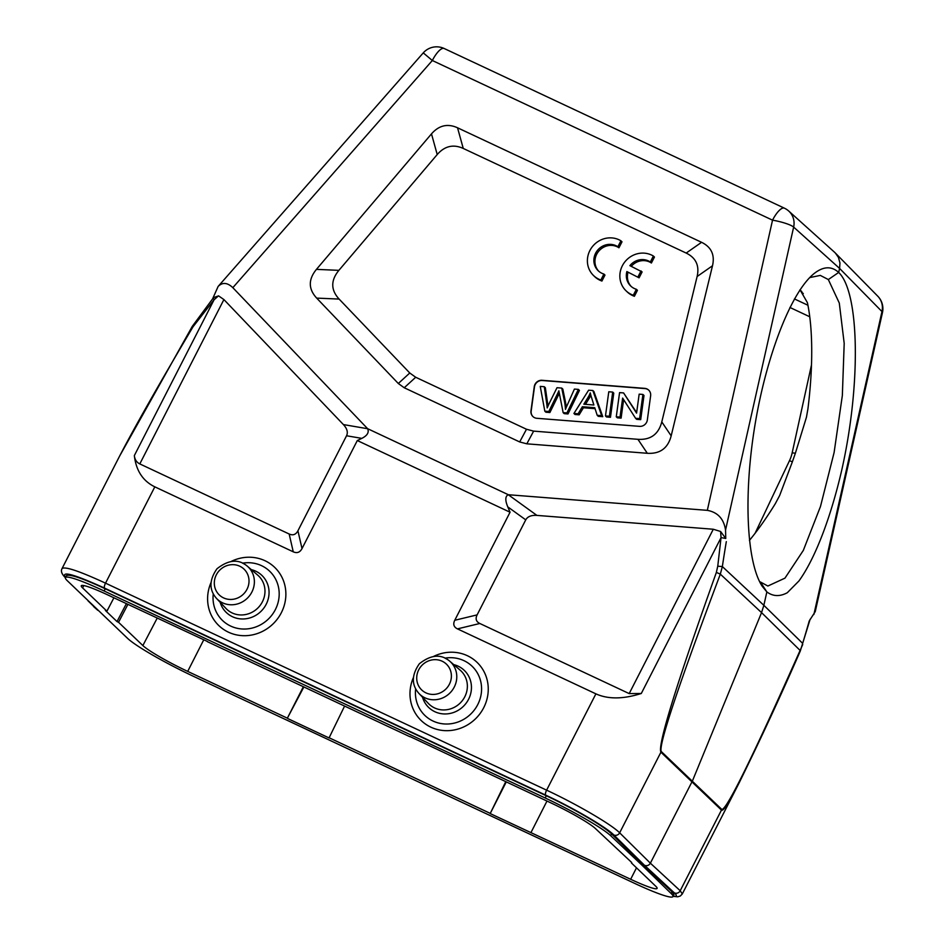 <?xml version="1.0" encoding="UTF-8"?>
<svg xmlns="http://www.w3.org/2000/svg" width="944" height="944" viewBox="0 0 944 944"><rect width="100%" height="100%" fill="white"/><g stroke="black" fill="none" stroke-linecap="round" stroke-linejoin="round"><path stroke-width="1.42" d="M536.865 418.298A7.115 6.714 133.7 0 1 530.965 410.852L534.269 386.674A7.115 6.714 133.7 0 1 542.057 380.302L644.728 388.362A7.115 6.714 133.7 0 1 650.628 395.807L647.336 419.986A7.115 6.714 133.7 0 1 639.548 426.358L536.865 418.298M338.884 270.35L437.214 154.545C444.671 146.013 453.344 143.972 463.256 148.444L686.182 253.063C695.94 257.83 699.587 265.642 697.12 276.509L661.791 421.897C658.546 434.275 650.593 440.093 637.932 439.314L533.631 431.125L526.492 429.249L415.702 377.258L409.779 372.998L339.12 299.083C330.719 289.973 330.648 280.392 338.884 270.35L316.441 269.37C308.204 279.412 308.275 288.994 316.677 298.103L398.309 383.5L404.233 387.76L519.684 441.945L526.823 443.822L647.313 453.285C659.986 454.052 667.939 448.247 671.172 435.857L712.508 265.76L697.12 276.509M653.378 256.025A22.255 20.969 -46.3 0 0 624.775 261.984A22.255 20.969 -46.3 0 0 626.061 290.823L627.135 291.849A22.255 20.969 -46.3 0 0 634.392 296.274L637.436 290.315L636.362 289.289A15.576 14.679 133.7 0 1 630.675 285.997A15.576 14.679 133.7 0 1 626.875 271.565L639.088 277.831L642.121 271.919L629.896 265.653A15.576 14.679 133.7 0 1 650.333 261.984L653.378 256.025L654.452 257.051L651.407 263.01A15.576 14.679 133.7 0 0 631.288 266.314M631.217 286.492A15.576 14.679 133.7 0 1 627.949 272.604M620.928 240.791A22.255 20.969 -46.3 0 0 592.313 246.75A22.255 20.969 -46.3 0 0 593.599 275.589L594.673 276.616A22.255 20.969 -46.3 0 0 601.93 281.041L604.974 275.082L603.9 274.055A15.576 14.679 133.7 0 1 598.213 270.763A15.576 14.679 133.7 0 1 597.528 250.313A15.576 14.679 133.7 0 1 617.872 246.75L620.928 240.791L622.002 241.817L618.957 247.776A15.576 14.679 133.7 0 0 598.862 251.045A15.576 14.679 133.7 0 0 598.767 271.27M218.548 295.861L223.905 299.567L343.404 424.576C347.121 428.6 348.171 432.317 346.554 435.762L297.926 530.788C295.873 534.623 292.959 535.696 289.171 534.009L139.806 463.917C136.632 462.371 134.803 459.586 134.343 455.574C136.066 470.619 142.898 481.039 154.816 486.844L293.254 551.815C297.041 553.503 299.956 552.417 302.009 548.594L357.304 440.541L361.8 438.37C367.322 435.597 369.257 432.376 367.629 428.706L232.826 287.672C227.41 282.516 222.513 282.103 218.135 286.433L212.66 298.741M725.759 538.493L725.547 530.044C723.8 518.822 717.723 512.262 707.316 510.35L508.32 494.727C505.193 496.166 505.016 500.214 507.766 506.869L510.055 512.226L454.76 620.279C452.849 624.173 453.757 627.04 457.462 628.881L595.9 693.852L546.611 790.163C576.878 804.264 611.57 824.537 619.653 832.82L650.369 863.182C648.917 865.471 646.97 866.179 644.528 865.329L674.37 892.882C677.391 895.714 676.99 896.812 673.166 896.186M457.462 628.881L479.823 623.488C476.118 621.659 475.221 618.792 477.121 614.886L525.749 519.861C527.602 516.533 531.319 515.046 536.912 515.4L713.286 529.242L720.591 531.484L725.759 538.458L721.051 537.584L720.591 531.484M479.823 623.488L629.188 693.592L641.295 693.486C623.193 699.233 608.066 699.351 595.9 693.852M66.399 575.698C69.101 573.728 82.045 578.082 105.221 588.761L546.305 795.768C573.338 808.371 604.325 826.484 611.535 833.906L642.239 864.256L672.057 891.797L673.933 894.688M65.384 577.704L64.664 576.973A4.449 4.201 -44.4 0 0 65.431 577.586A59.637 6.03 -152.9 0 1 104.1 590.979L545.184 797.987L546.305 795.768M65.502 577.457C60.758 570.565 73.785 574.117 104.583 588.124L545.667 795.119C573.905 808.288 606.284 827.215 613.812 834.968L644.528 865.329L642.239 864.256L641.837 865.046L610.638 835.664A59.637 6.03 -152.9 0 0 545.184 797.987M66.375 575.757L65.419 577.598A59.637 6.03 -152.9 0 0 67.225 580.643L127.747 638.522A59.637 6.03 -152.9 0 0 193.201 676.199L634.285 883.206A59.637 6.03 -152.9 0 0 672.954 896.588A59.637 6.03 -152.9 0 0 671.16 893.543L672.057 891.797M641.837 865.046L671.16 893.543M83.827 585.563L82.6 587.911L106.92 611.181L113.905 597.8M106.92 611.181L105.398 610.461L117.021 621.577L126.378 603.653M631.713 862.509L595.511 828.631A40.769 4.118 27.1 0 0 550.671 802.789L409.861 736.485M82.6 587.911A40.769 4.118 27.1 0 1 81.29 585.752A40.769 4.118 27.1 0 1 107.722 594.909L207.468 641.507M303.354 686.713L287.365 718.172L187.703 671.396A40.769 4.118 27.1 0 1 142.863 645.554L157.2 618.119M631.465 863.005L655.785 886.274A40.769 4.118 27.1 0 1 657.095 888.422A40.769 4.118 27.1 0 1 630.663 879.277L490.184 813.563L506.255 781.939M287.365 718.172L303.874 686.961M287.802 718.585L329.043 737.937L344.595 706.065M505.736 781.691L490.184 813.563M546.977 801.055L531 832.514M489.759 813.15L328.606 737.524M811.486 364.927L792.181 452.801A8.897 1.463 -167.6 0 0 795.391 453.203L806.436 417.283L807.934 408.823A157.554 44.427 99.6 0 0 807.403 302.658L800.016 289.808M792.346 461.911L795.414 453.12M749.418 540.416C758.103 529.891 766.752 517.619 775.366 503.589L779.661 495.494L792.382 461.828A8.897 0.826 -154.6 0 1 789.503 460.648L755.058 533.348M409.767 736.662L207.385 641.672M809.704 277.595L820.312 275.4L828.336 279.554L839.287 303.036L844.196 343.368L842.343 395.536L834.107 452.53L820.478 506.503L803.32 550.411L784.948 578.153L767.873 586.023L760.357 581.964L766.858 591.923L763.849 605.316L722.349 566.565A411.761 119.475 -80.5 0 1 726.314 541.632M117.021 621.577L118.543 622.297L127.9 604.372M118.543 622.297L142.863 645.554M810.141 619.24L800.252 651.136A8.897 1.9 -156.1 0 0 800.099 650.428C752.474 757.501 726.361 810.483 721.782 809.397L661.237 751.483C658.393 745.489 678.087 686.359 720.319 574.129L722.349 566.565L717.759 566.199L721.039 537.667M739.612 781.939L738.468 784.193C728.839 802.978 723.175 811.604 721.464 810.094A8.897 8.413 -45.8 0 0 721.782 809.397M802.73 644.528L800.099 650.428L761.548 612.621L692.471 780.841L650.369 863.182L680.199 890.735L682.3 893.968L680.305 895.998L677.792 896.8L673.084 896.34M88.052 600.88L94.601 607.252M62.044 568.559L118.342 458.56C133.069 429.898 157.955 385.966 193.024 326.801L214.087 299.755L218.512 295.85M119.558 456.188L192.305 326.329L193.024 326.801M877.79 296.215A17.806 16.803 135.5 0 1 881.967 311.567A17.806 3.21 12.7 0 1 882.463 312.594A17.806 17.806 0 0 0 877.79 296.215L834.697 252.378M882.463 312.594L815.25 611.606L809.244 620.951A411.761 112.702 -80.3 0 1 802.66 643.371L763.861 605.316L761.548 612.621L720.319 574.129L716.366 572.406L717.747 566.199M674.37 892.882A4.449 4.213 132.7 0 0 680.199 890.735L721.464 810.094L660.918 752.191C657.461 745.618 675.939 685.686 716.366 572.406M510.055 512.226L357.304 440.541M508.332 494.715L367.629 428.694M707.316 510.35L772.534 220.164A17.806 3.21 12.7 0 1 793.644 227.091A17.806 16.756 -48 0 0 788.747 211.055A17.806 17.806 0 0 0 784.405 208.176A17.806 5.676 115.1 0 0 772.534 220.164L432.328 60.51L232.826 287.672M813.87 614.52L881.967 311.567L839.594 268.426L839.959 263.01L838.449 257.429L835.393 253.051M218.571 295.873L213.533 297.62L192.305 326.329M61.985 568.819L62.068 568.524C65.101 566.306 79.579 571.191 105.527 583.156L154.816 486.844M197.095 320.051L196.564 321.597M839.582 268.415L838.673 272.438C859.63 292.239 861.034 385.105 841.659 470.466C830.59 518.303 814.849 559.025 798.943 580.961L787.284 592.738C779.791 596.75 772.983 596.478 766.858 591.923L762.174 586.212C746.362 561.916 743.412 493.995 755.117 424.116C766.776 354.236 791.662 291.012 814.507 273.241C823.569 266.291 831.617 266.019 838.673 272.438L828.336 279.554M622.627 398.085L635.595 418.31L639.619 418.629L642.923 394.45L639.159 394.155L636.575 413.13L623.595 392.928L619.571 392.61L616.267 416.788L620.031 417.083L622.627 398.085M623.595 392.928L636.645 412.599M642.923 394.45L643.997 395.477L640.693 419.655L636.669 419.337L635.595 418.31M639.619 418.629L640.693 419.655M620.031 417.083L621.105 418.109L617.341 417.814L616.267 416.788M623.63 399.654L621.105 418.109M612.691 392.079L608.774 391.772L605.47 415.938L609.399 416.245L612.691 392.079L613.765 393.105L610.473 417.283L606.544 416.977L605.47 415.938M609.399 416.245L610.473 417.283M590.838 395.158A27.47 25.889 133.7 0 1 589.056 398.545L585.469 404.339M583.84 404.209L587.97 397.518A27.47 25.889 -46.3 0 0 590.283 392.881A53.242 50.174 -46.3 0 0 591.711 398.061L593.882 405L583.84 404.209M582.354 406.722L594.744 407.702L597.198 415.289L601.67 415.643L592.844 390.521L588.619 390.191L573.928 413.472L578.094 413.791L582.354 406.722L583.427 407.761L579.168 414.817L575.002 414.499L573.928 413.472M592.844 390.521L593.918 391.548L602.744 416.67L598.284 416.328L597.198 415.289M601.67 415.643L602.744 416.67M595.062 408.669L583.427 407.761M578.094 413.791L579.168 414.817M567.651 404.244A92.205 86.895 -46.3 0 0 565.456 409.377A59.094 55.684 -46.3 0 0 564.394 400.999L561.739 388.078L557.007 387.701L549.137 403.584A346.023 326.081 -46.3 0 0 547.201 407.938A90.258 85.054 -46.3 0 0 546.623 402.911L544.275 386.71L540.251 386.391L544.818 411.183L548.818 411.49L557.432 393.943A64.959 61.207 -46.3 0 0 558.872 390.804A75.26 70.918 -46.3 0 0 559.414 393.707L563.143 412.622L566.931 412.917L578.365 389.376L574.412 389.07L567.639 404.233M544.275 386.71L545.349 387.736L547.697 403.938A90.258 85.054 133.7 0 1 547.992 406.156M561.739 388.078L562.825 389.105L565.468 402.026A59.094 55.684 133.7 0 1 566.294 407.324M578.365 389.376L579.439 390.415L568.005 413.944L564.217 413.649L563.143 412.622M566.931 412.917L568.005 413.944M559.32 393.259A64.959 61.207 133.7 0 1 558.518 394.97L549.892 412.528L545.892 412.209L544.818 411.183M548.818 411.49L549.892 412.528M648.811 390.226A7.115 6.714 -46.3 0 0 644.941 388.574L542.269 380.515A7.115 6.714 -46.3 0 0 534.481 386.875L531.177 411.053A7.115 6.714 -46.3 0 0 532.994 416.634M686.182 253.063L701.581 242.313C711.339 247.068 714.986 254.892 712.508 265.76M701.581 242.313L457.533 127.782C447.621 123.31 438.948 125.34 431.491 133.871L316.441 269.37M650.333 261.984L651.407 263.01M626.061 290.823A22.255 20.969 -46.3 0 0 633.306 295.248L634.392 296.274M633.306 295.248L636.362 289.289M626.875 271.565L639.088 277.831M638.014 276.804L641.035 270.893M617.872 246.75L618.957 247.776M593.599 275.589A22.255 20.969 -46.3 0 0 600.856 280.014L601.93 281.041M600.856 280.014L603.9 274.055M302.009 548.594L297.926 530.788M293.254 551.815L289.171 534.009M346.554 435.762L361.8 438.37M454.76 620.279L477.121 614.886M507.766 506.869L525.749 519.861M104.1 590.979L105.221 588.761M610.638 835.664L611.535 833.906M187.703 671.396L203.692 639.938M636.492 867.819L630.663 879.277M803.309 293.631L799.745 290.221M794.435 298.929L807.934 305.254M789.916 307.461L809.751 316.771M792.181 452.801A35.612 33.618 130.8 0 1 789.503 460.648M613.812 834.968A4.449 4.177 134.7 0 0 619.653 832.82L660.918 752.191A8.897 8.366 -46.8 0 0 661.237 751.483M104.583 588.124A4.449 1.416 115.1 0 1 105.527 583.156L546.611 790.163A4.449 1.416 115.1 0 0 545.667 795.119M641.295 693.486L721.051 537.632M629.188 693.592L713.286 529.242M223.905 299.567L139.806 463.917M508.309 494.75L536.912 515.4M343.404 424.576L367.641 428.729M423.266 52.876L432.328 60.51A17.806 5.676 -64.9 0 1 444.199 48.51A17.806 17.806 0 0 0 423.266 52.876L218.135 286.433M839.594 268.426L793.644 227.091L725.547 530.044M134.343 455.574L214.087 299.755L213.214 298.033M210.996 582.625A40.332 38.008 -46.3 0 0 228.448 632.185A40.332 38.008 -46.3 0 0 285.843 595.723A40.332 38.008 -46.3 0 0 231.315 561.373M213.273 593.823A34.09 32.131 -46.3 0 0 230.666 626.073A34.09 32.131 -46.3 0 0 275.365 609.6A34.09 32.131 -46.3 0 0 261.571 565.68A34.09 32.131 -46.3 0 0 242.608 563.155M251.352 569.645A25.7 24.225 133.7 0 1 267.187 602.095A25.7 24.225 133.7 0 1 232.472 616.739A25.7 24.225 133.7 0 1 220.153 602.272M216.565 598.472C208.99 589.929 209.131 580.029 216.978 568.772C228.601 559.639 238.749 558.801 247.387 566.235L257.759 575.167A23.045 21.712 133.7 0 1 260.886 604.361A23.045 21.712 133.7 0 1 232.177 612.951A23.045 21.712 133.7 0 1 225.946 608.432L216.565 598.472A22.326 21.039 -46.3 0 0 222.607 602.838A22.326 21.039 -46.3 0 0 250.42 594.519A22.326 21.039 -46.3 0 0 247.387 566.235A22.326 21.039 -46.3 0 0 242.844 563.285M223.563 597.894A17.877 16.85 -46.3 0 0 249.004 580.371A17.877 16.85 -46.3 0 0 222.43 567.899A17.877 16.85 -46.3 0 0 223.563 597.894M425.945 692.872A17.877 16.85 -46.3 0 0 451.385 675.349A17.877 16.85 -46.3 0 0 424.824 662.889A17.877 16.85 -46.3 0 0 425.945 692.872M418.947 693.451L428.328 703.41A23.045 21.712 133.7 0 0 434.57 707.929A23.045 21.712 133.7 0 0 463.28 699.339A23.045 21.712 133.7 0 0 460.141 670.146L449.781 661.213C441.131 653.779 430.983 654.617 419.36 663.75C411.513 675.007 411.383 684.907 418.947 693.451A22.326 21.039 -46.3 0 0 424.989 697.828A22.326 21.039 -46.3 0 0 452.813 689.509A22.326 21.039 -46.3 0 0 449.781 661.213A22.326 21.039 -46.3 0 0 445.226 658.275M453.734 664.623A25.7 24.225 133.7 0 1 458.159 666.181A25.7 24.225 133.7 0 1 468.566 699.303A25.7 24.225 133.7 0 1 434.854 711.717A25.7 24.225 133.7 0 1 422.534 697.262M415.655 688.801A34.09 32.131 -46.3 0 0 433.048 721.051A34.09 32.131 -46.3 0 0 477.758 704.578A34.09 32.131 -46.3 0 0 463.952 660.658A34.09 32.131 -46.3 0 0 444.99 658.133M413.378 677.603A40.332 38.008 -46.3 0 0 430.842 727.163A40.332 38.008 -46.3 0 0 488.225 690.713A40.332 38.008 -46.3 0 0 433.697 656.363M587.97 397.518L589.056 398.545M547.697 403.938L546.623 402.911M565.468 402.026L564.394 400.999M557.432 393.943L558.518 394.97M457.533 127.782L463.256 148.444M437.214 154.545L431.491 133.871M339.12 299.083L316.677 298.103M398.309 383.5L409.779 372.998M415.702 377.258L404.233 387.76M519.684 441.945L526.492 429.249M533.631 431.125L526.823 443.822M647.313 453.285L637.932 439.314M661.791 421.897L671.172 435.857M673.91 894.735L672.954 896.588M801.798 291.613L800.252 290.138M800.252 651.136C780.275 696.837 759.708 741.146 738.55 784.039M93.692 606.638L97.787 610.308M738.468 784.193L682.264 894.027M784.405 208.176L444.199 48.51M834.685 252.367L788.747 211.055M64.664 576.973C61.525 573.551 60.676 570.742 62.115 568.548"/></g></svg>

